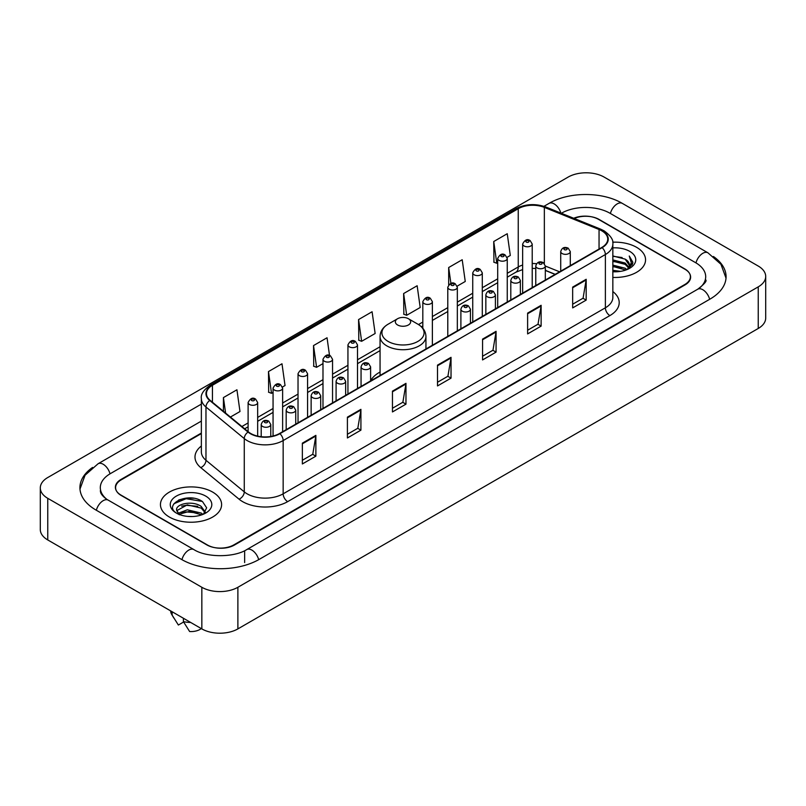 <?xml version="1.0" encoding="UTF-8"?>
<svg xmlns="http://www.w3.org/2000/svg" width="806" height="806" viewBox="0 0 806 806"><rect width="100%" height="100%" fill="white"/><g stroke="black" fill="none" stroke-linecap="round" stroke-linejoin="round"><path stroke-width="1.21" d="M380.059 372.05A33.771 19.495 0 0 0 370.609 380.835M555.092 274.403L545.319 270.453M201.359 433.578L121.202 479.862A19.112 11.032 0 0 0 115.601 487.66A19.112 11.032 0 0 0 121.202 495.468L206.799 544.886A19.112 11.032 0 0 0 233.831 544.886L684.798 284.518A19.112 11.032 0 0 0 690.399 276.72A19.112 11.032 0 0 0 684.798 268.912L599.201 219.494A19.112 11.032 0 0 0 574.215 218.466M699.336 288.226A34.406 19.868 0 0 0 705.693 276.72A34.406 19.868 0 0 0 695.608 262.675L610.011 213.258A34.406 19.868 0 0 0 561.359 213.258L561.339 213.268M201.359 421.095L110.392 473.616A34.406 19.868 0 0 0 100.307 487.66A34.406 19.868 0 0 0 106.664 499.166M201.843 587.282A25.49 14.71 0 0 0 237.881 587.282L758.234 286.865A25.49 14.71 0 0 0 765.7 276.458A25.49 14.71 0 0 0 758.234 266.051L604.157 177.098A25.49 14.71 0 0 0 568.119 177.098L47.766 477.525A25.49 14.71 0 0 0 40.3 487.922A25.49 14.71 0 0 0 47.766 498.33L201.843 587.282L201.843 628.902A25.49 14.71 0 0 0 237.881 628.902L758.234 328.475A25.49 14.71 0 0 0 765.7 318.078L765.7 276.458M40.3 487.922L40.3 529.542A25.49 14.71 0 0 0 47.766 539.949L201.843 628.902M92.589 467.43A54.798 31.636 0 0 0 79.925 487.66A54.798 31.636 0 0 0 95.974 510.037L181.572 559.455A54.798 31.636 0 0 0 259.058 559.455L710.026 299.086A54.798 31.636 0 0 0 726.075 276.72A54.798 31.636 0 0 0 713.411 256.489M555.133 274.383L545.319 270.413M193.581 498.259A25.49 14.71 0 0 0 178.66 500.032M636.599 247.331A30.578 17.661 0 0 0 612.691 242.203A30.578 17.661 0 0 1 636.599 247.331A30.578 17.661 0 0 1 645.556 259.814A30.578 17.661 0 0 0 636.599 247.331M212.653 492.083A30.578 17.661 0 0 0 179.325 488.255A30.578 17.661 0 0 0 160.444 504.566A30.578 17.661 0 0 0 169.401 517.059A30.578 17.661 0 0 0 202.729 520.888A30.578 17.661 0 0 0 221.61 504.566A30.578 17.661 0 0 0 212.653 492.083A30.578 17.661 0 0 0 179.325 488.255A30.578 17.661 0 0 0 160.444 504.566A30.578 17.661 0 0 0 169.401 517.059A30.578 17.661 0 0 0 202.729 520.888A30.578 17.661 0 0 0 221.61 504.566A30.578 17.661 0 0 0 212.653 492.083M601.77 230.808A20.392 11.768 180 0 1 607.744 239.13A20.392 11.768 180 0 1 601.77 247.452L279.561 433.487A20.392 11.768 180 0 1 248.439 431.915L210.144 400.34A20.392 11.768 180 0 1 206.457 393.58A20.392 11.768 180 0 1 212.431 385.258L518.248 208.704A20.392 11.768 180 0 1 544.352 207.384L599.049 229.488A20.392 11.768 180 0 1 601.77 230.808M602.132 230.597A20.896 12.07 0 0 0 599.342 229.247L544.644 207.142A20.896 12.07 0 0 0 517.885 208.492L212.069 385.056A20.896 12.07 0 0 0 209.731 400.501L248.026 432.076A20.896 12.07 0 0 0 279.914 433.688L602.132 247.664A20.896 12.07 0 0 0 602.132 230.597M302.351 443.159L302.351 463.964L315.871 456.166L315.871 435.361L302.351 443.159M302.351 460.276L312.768 454.262L315.811 436.046A5.098 2.942 -120 0 0 315.871 435.361M312.668 454.322L315.871 456.166M347.406 417.145L347.406 437.96L360.917 430.152L360.917 409.347L347.406 417.145M347.406 434.263L357.814 428.258L360.866 410.032A5.098 2.942 -120 0 0 360.917 409.347M357.723 428.308L360.917 430.152M392.462 391.142L392.462 411.947L405.972 404.149L405.972 383.334L392.462 391.142M392.462 408.259L402.869 402.244L405.922 384.029A5.098 2.942 -120 0 0 405.972 383.334M402.778 402.295L405.972 404.149M572.663 287.097L572.663 307.902L586.184 300.104L586.184 279.289L572.663 287.097M572.663 304.215L583.081 298.2L586.123 279.984A5.098 2.942 -120 0 0 586.184 279.289M582.98 298.26L586.184 300.104M527.618 313.111L527.618 333.916L541.128 326.108L541.128 305.303L527.618 313.111M527.618 330.228L538.025 324.214L541.078 305.998A5.098 2.942 -120 0 0 541.128 305.303M537.934 324.264L541.128 326.108M482.562 339.114L482.562 359.929L496.073 352.121L496.073 331.316L482.562 339.114M482.562 356.232L492.97 350.227L496.022 332.001A5.098 2.942 -120 0 0 496.073 331.316M492.879 350.278L496.073 352.121M437.507 365.128L437.507 385.933L451.028 378.135L451.028 357.33L437.507 365.128M437.507 382.245L447.924 376.231L450.967 358.015A5.098 2.942 -120 0 0 451.028 357.33M447.824 376.291L451.028 378.135M612.842 277.425A30.578 17.661 0 0 0 645.556 259.814A30.578 17.661 0 0 1 612.842 277.425M201.359 433.064L120.971 479.469A19.112 11.032 0 0 0 115.379 487.277A19.112 11.032 0 0 0 120.971 495.075L207.474 545.017A19.112 11.032 0 0 0 234.506 545.017L685.029 284.911A19.112 11.032 0 0 0 690.621 277.113A19.112 11.032 0 0 0 685.029 269.305L598.526 219.363A19.112 11.032 0 0 0 573.711 218.265M282.453 387.011L285.042 385.52L281.989 363.778L268.479 371.576L268.69 392.26M230.415 417.055L239.987 411.523L236.934 389.782L223.423 397.59L223.423 411.282M403.635 293.545L406.677 315.287L420.198 307.489L417.145 285.747L403.635 293.545L403.846 314.229M457.163 286.14L465.253 281.475L462.201 259.734L448.68 267.532L448.68 284.8M507.085 257.326L510.299 255.462L507.246 233.72L493.735 241.528L493.957 262.212M329.523 355.466L327.045 337.764L313.524 345.573L313.746 366.246M358.579 319.559L361.632 341.301L375.143 333.493L372.09 311.751L358.579 319.559L358.801 340.243M361.632 341.301L358.579 340.162M406.677 315.287L403.635 314.149M448.68 267.532L450.907 283.39M493.735 241.528L496.788 263.27L497.695 262.746M496.788 263.27L493.735 262.131M313.524 345.573L316.577 367.314L322.984 363.607M316.577 367.314L313.524 366.166M268.479 371.576L271.521 393.318L273.063 392.431M271.521 393.318L268.479 392.179M223.423 397.59L225.599 413.075M612.842 270.312L620.61 271.36M612.842 271.612L616.429 271.773M612.842 265.114L625.154 268.237L626.917 269.627M612.842 266.413L625.859 270.03M612.842 259.915L625.154 263.038L628.871 267.179M612.842 261.215L625.154 264.338L628.539 267.794M629.083 267.723L629.244 268.338M626.987 269.597A14.407 8.312 0 0 0 629.375 265.013A14.407 8.312 0 0 0 625.154 259.129L629.365 265.325M628.942 267.874L628.408 268.962M612.842 271.743A20.775 11.989 0 0 0 629.657 268.297A20.775 11.989 0 0 0 629.657 251.331A20.775 11.989 0 0 0 612.842 247.885M625.154 259.129L612.842 255.945M628.398 268.962L632.68 263.481L632.821 262.202L629.254 256.016L631.34 262.927L627.219 269.496M629.254 256.016L632.811 262.444M612.842 256.298L622.091 257.537M631.259 263.371L632.146 264.902M612.842 261.507L621.658 262.605M612.842 266.705L621.658 267.814M631.35 262.847L632.287 264.59M397.59 324.969A7.647 4.413 0 0 0 408.41 324.969A7.647 4.413 0 0 0 408.41 318.723L417.901 324.203A21.067 12.161 0 0 1 417.901 341.412A21.067 12.161 0 0 1 388.099 341.412A21.067 12.161 0 0 1 388.099 324.203C382.91 327.286 380.231 331.377 380.059 336.485A22.941 13.239 0 0 0 386.779 345.855A22.941 13.239 0 0 0 411.775 348.716A22.941 13.239 0 0 0 425.941 336.485C425.77 331.377 423.09 327.286 417.901 324.203L408.41 318.723A7.647 4.413 0 0 0 397.59 318.723A7.647 4.413 0 0 0 397.59 324.969M187.546 516.394L192.402 516.535M178.025 513.351L187.304 509.805L201.218 513.059L202.9 514.419M178.71 514.379L189.299 511.387L201.218 514.712M176.625 509.855L179.013 514.349M176.645 510.258C175.174 503.871 192.705 500.103 201.218 506.46L205.349 512.173M176.716 510.682L187.274 504.868L201.218 508.102L205.026 512.596M203.394 514.208L206.648 507.82L202.528 501.614C187.949 491.136 162.046 504.949 177.008 513.412L177.753 513.865M205.721 496.093A20.775 11.989 0 0 0 176.343 496.093A20.775 11.989 0 0 0 176.343 513.049A20.775 11.989 0 0 0 205.721 513.049A20.775 11.989 0 0 0 205.721 496.093M170.64 610.888A20.392 11.768 0 0 0 171.759 614.535A20.392 11.768 0 0 0 172.131 615.109L178.368 625.033L183.617 622M172.131 615.109L172.131 611.744M179.325 514.772L176.695 510.581M183.395 618.252L183.395 621.607L189.632 631.531A12.745 7.355 0 0 0 201.288 628.579M183.395 621.607A20.392 11.768 0 0 0 190.69 622.464M173.965 503.7L186.166 498.692L202.246 501.433M181.592 506.128L186.166 505.302L197.752 506.319M181.531 512.757L186.166 511.911L197.732 512.918M258.676 559.676A10.196 5.884 -120 0 0 246.757 549.581C234.214 557.692 206.407 557.692 193.873 549.581L108.276 500.163C107.258 499.791 102.291 496.405 100.73 492.819L100.307 490.783M181.954 559.676A10.196 5.884 -60 0 1 188.775 550.085A10.196 5.884 -60 0 1 193.873 549.581M96.357 510.258A10.196 5.884 -60 0 1 103.178 500.667A10.196 5.884 -60 0 1 108.276 500.163M79.975 489.101L85.053 475.238L98.08 463.752A10.196 5.884 60 0 1 110.009 473.847M543.959 206.326L549.057 203.384A10.196 5.884 60 0 1 560.865 213.076M549.057 203.384C568.935 191.556 602.435 191.556 622.323 203.384A10.196 5.884 120 0 0 610.394 213.469M622.323 203.384L707.92 252.802A10.196 5.884 120 0 0 695.991 262.897M709.643 299.308A10.196 5.884 -120 0 0 697.724 289.223L246.757 549.581M237.881 628.902L237.881 587.282M47.766 539.949L47.766 498.33M758.234 328.475L758.234 286.865M244.641 562.578L244.641 551.133M612.842 291.56A31.857 18.397 180 0 1 609.88 315.599L287.671 501.634A6.367 3.677 60 0 1 283.158 493.826L605.377 307.801A25.49 14.71 0 0 0 612.842 297.394L612.842 244.127A25.49 14.71 180 0 1 605.377 254.535A6.367 3.677 -120 0 0 602.132 247.664M287.671 501.634A31.857 18.397 180 0 1 242.616 501.634A31.857 18.397 180 0 1 239.05 499.176L200.754 467.601A31.857 18.397 180 0 1 201.359 446.01M247.12 493.826A25.49 14.71 0 0 0 283.158 493.826L283.158 440.56A25.49 14.71 180 0 1 244.268 438.595L205.973 407.02A25.49 14.71 180 0 1 201.359 398.577L201.359 451.844A25.49 14.71 0 0 0 205.973 460.286L244.268 491.862A25.49 14.71 0 0 0 247.12 493.826M612.842 244.127C613.688 240.148 610.757 235.705 604.057 230.808L600.702 229.176A6.367 2.982 112 0 0 599.342 229.247M600.702 229.176L546.015 207.071C535.456 203.334 525.441 203.878 515.961 208.694A6.367 3.677 60 0 1 517.885 208.492M212.069 385.056A6.367 3.677 -120 0 0 210.144 385.258C203.525 390.013 200.603 394.456 201.359 398.577M209.731 400.501A6.367 4.262 129.5 0 0 205.973 407.02L205.973 460.286A6.367 4.262 -50.5 0 1 200.754 467.601M546.015 207.071A6.367 2.982 112 0 0 544.644 207.142M248.026 432.076A6.367 4.262 129.5 0 0 244.268 438.595L244.268 491.862A6.367 4.262 -50.5 0 1 239.05 499.176M279.914 433.688A6.367 3.677 60 0 1 283.158 440.56L605.377 254.535L605.377 307.801A6.367 3.677 60 0 0 609.88 315.599M212.431 385.258L212.431 402.214M599.049 229.488L599.049 249.024M544.352 207.384L544.352 263.481M559.596 271.803L545.319 266.04M536.534 263.733A20.392 11.768 0 0 0 532.212 263.522M522.651 265.033A20.392 11.768 0 0 0 518.248 266.967L507.256 273.305M518.248 208.704L518.248 266.967A11.465 6.619 60 0 1 515.87 272.216L507.256 277.183M497.695 278.826L482.29 287.722M472.739 293.233L457.334 302.129M447.783 307.65L432.379 316.536M422.818 322.057L418.485 324.556M380.059 346.741L357.501 359.768M347.94 365.289L332.546 374.175M322.984 379.697L307.58 388.593M298.029 394.104L282.624 403M273.063 408.511L257.668 417.407M248.107 422.928L241.891 426.515M555.223 274.322L546.639 270.856A11.465 5.37 -68 0 1 545.319 269.738M437.507 365.783L450.967 358.015M482.562 339.779L496.022 332.001M527.618 313.766L541.078 305.998M572.663 287.752L586.123 279.984M392.462 391.797L405.922 384.029M347.406 417.81L360.866 410.032M302.351 443.824L315.811 436.046M562.125 253.537A4.776 2.761 180 0 1 560.724 251.593C561.943 247.674 564.442 246.535 568.22 248.177L570.285 251.593A4.776 2.761 180 0 1 567.333 254.142A4.776 2.761 180 0 1 562.125 253.537M566.628 248.339A1.592 0.917 0 0 0 564.381 248.339A1.592 0.917 0 0 0 564.381 249.638A1.592 0.917 0 0 0 566.628 249.638A1.592 0.917 0 0 0 566.628 248.339M537.169 267.955A4.776 2.761 180 0 1 535.768 266C536.987 262.081 539.486 260.942 543.264 262.595L545.319 266A4.776 2.761 180 0 1 542.378 268.549A4.776 2.761 180 0 1 537.169 267.955M541.672 262.746A1.592 0.917 0 0 0 539.416 262.746A1.592 0.917 0 0 0 539.416 264.046A1.592 0.917 0 0 0 541.672 264.046A1.592 0.917 0 0 0 541.672 262.746M512.203 282.362A4.776 2.761 180 0 1 510.803 280.407C512.032 276.488 514.53 275.35 518.308 277.002L520.364 280.407A4.776 2.761 180 0 1 517.412 282.956A4.776 2.761 180 0 1 512.203 282.362M516.706 277.163A1.592 0.917 0 0 0 514.46 277.163A1.592 0.917 0 0 0 514.46 278.463A1.592 0.917 0 0 0 516.706 278.463A1.592 0.917 0 0 0 516.706 277.163M487.247 296.769A4.776 2.761 180 0 1 485.847 294.825C487.066 290.895 489.564 289.767 493.343 291.409L495.408 294.825A4.776 2.761 180 0 1 492.456 297.374A4.776 2.761 180 0 1 487.247 296.769M491.751 291.57A1.592 0.917 0 0 0 489.504 291.57A1.592 0.917 0 0 0 489.504 292.87A1.592 0.917 0 0 0 491.751 292.87A1.592 0.917 0 0 0 491.751 291.57M462.291 311.187A4.776 2.761 180 0 1 460.891 309.232C462.11 305.313 464.609 304.174 468.387 305.827L470.442 309.232A4.776 2.761 180 0 1 467.5 311.781A4.776 2.761 180 0 1 462.291 311.187M466.795 305.978A1.592 0.917 0 0 0 464.538 305.978A1.592 0.917 0 0 0 464.538 307.277A1.592 0.917 0 0 0 466.795 307.277A1.592 0.917 0 0 0 466.795 305.978M362.448 368.826A4.776 2.761 180 0 1 361.058 366.871C362.277 362.952 364.775 361.813 368.554 363.466L370.609 366.871A4.776 2.761 180 0 1 367.657 369.42A4.776 2.761 180 0 1 362.448 368.826M366.962 363.617A1.592 0.917 0 0 0 364.705 363.617A1.592 0.917 0 0 0 364.705 364.916A1.592 0.917 0 0 0 366.962 364.916A1.592 0.917 0 0 0 366.962 363.617M337.492 383.233A4.776 2.761 180 0 1 336.092 381.278C337.311 377.359 339.82 376.221 343.588 377.873L345.653 381.278A4.776 2.761 180 0 1 342.701 383.827A4.776 2.761 180 0 1 337.492 383.233M341.996 378.024A1.592 0.917 0 0 0 339.749 378.024A1.592 0.917 0 0 0 339.749 379.334A1.592 0.917 0 0 0 341.996 379.334A1.592 0.917 0 0 0 341.996 378.024M312.537 397.64A4.776 2.761 180 0 1 311.136 395.686C312.355 391.766 314.854 390.638 318.632 392.28L320.697 395.686A4.776 2.761 180 0 1 317.745 398.235A4.776 2.761 180 0 1 312.537 397.64M317.04 392.441A1.592 0.917 0 0 0 314.783 392.441A1.592 0.917 0 0 0 314.783 393.741A1.592 0.917 0 0 0 317.04 393.741A1.592 0.917 0 0 0 317.04 392.441M287.581 412.047A4.776 2.761 180 0 1 286.18 410.103C287.399 406.184 289.898 405.045 293.676 406.687L295.731 410.103A4.776 2.761 180 0 1 292.78 412.652A4.776 2.761 180 0 1 287.581 412.047M292.084 406.849A1.592 0.917 0 0 0 289.828 406.849A1.592 0.917 0 0 0 289.828 408.148A1.592 0.917 0 0 0 292.084 408.148A1.592 0.917 0 0 0 292.084 406.849M262.615 426.465A4.776 2.761 180 0 1 261.215 424.51C262.444 420.591 264.942 419.452 268.72 421.105L270.776 424.51A4.776 2.761 180 0 1 267.824 427.059A4.776 2.761 180 0 1 262.615 426.465M267.118 421.256A1.592 0.917 0 0 0 264.872 421.256A1.592 0.917 0 0 0 264.872 422.556A1.592 0.917 0 0 0 267.118 422.556A1.592 0.917 0 0 0 267.118 421.256M532.212 287.611L532.212 244.027A4.776 2.761 180 0 1 529.26 246.576A4.776 2.761 180 0 1 524.051 245.971A4.776 2.761 180 0 1 522.651 244.027L522.651 293.132M526.308 242.072A1.592 0.917 0 0 0 528.565 242.072A1.592 0.917 0 0 0 528.565 240.772A1.592 0.917 0 0 0 526.308 240.772A1.592 0.917 0 0 0 526.308 242.072M507.256 302.028L507.256 258.434A4.776 2.761 180 0 1 504.304 260.983A4.776 2.761 180 0 1 499.095 260.378A4.776 2.761 180 0 1 497.695 258.434L497.695 307.539M501.352 256.479A1.592 0.917 0 0 0 503.599 256.479A1.592 0.917 0 0 0 503.599 255.18A1.592 0.917 0 0 0 501.352 255.18A1.592 0.917 0 0 0 501.352 256.479M482.29 316.436L482.29 272.841A4.776 2.761 180 0 1 479.348 275.39A4.776 2.761 180 0 1 474.14 274.796A4.776 2.761 180 0 1 472.739 272.841L472.739 321.947M476.386 270.887A1.592 0.917 0 0 0 478.643 270.887A1.592 0.917 0 0 0 478.643 269.587A1.592 0.917 0 0 0 476.386 269.587A1.592 0.917 0 0 0 476.386 270.887M457.334 330.843L457.334 287.248A4.776 2.761 180 0 1 454.383 289.797A4.776 2.761 180 0 1 449.174 289.203A4.776 2.761 180 0 1 447.783 287.248L447.783 336.364M451.431 285.304A1.592 0.917 0 0 0 453.687 285.304A1.592 0.917 0 0 0 453.687 284.004A1.592 0.917 0 0 0 451.431 284.004A1.592 0.917 0 0 0 451.431 285.304M432.379 345.25L432.379 301.666A4.776 2.761 180 0 1 429.427 304.215A4.776 2.761 180 0 1 424.218 303.61A4.776 2.761 180 0 1 422.818 301.666L422.818 328.254M426.475 299.711A1.592 0.917 0 0 0 428.721 299.711A1.592 0.917 0 0 0 428.721 298.411A1.592 0.917 0 0 0 426.475 298.411A1.592 0.917 0 0 0 426.475 299.711M357.501 388.482L357.501 344.887A4.776 2.761 180 0 1 354.549 347.436A4.776 2.761 180 0 1 349.341 346.842A4.776 2.761 180 0 1 347.94 344.887L347.94 394.003M351.597 342.943A1.592 0.917 0 0 0 353.844 342.943A1.592 0.917 0 0 0 353.844 341.643A1.592 0.917 0 0 0 351.597 341.643A1.592 0.917 0 0 0 351.597 342.943M332.546 402.889L332.546 359.305A4.776 2.761 180 0 1 329.594 361.854A4.776 2.761 180 0 1 324.385 361.249A4.776 2.761 180 0 1 322.984 359.305L322.984 408.41M326.642 357.35A1.592 0.917 0 0 0 328.888 357.35A1.592 0.917 0 0 0 328.888 356.05A1.592 0.917 0 0 0 326.642 356.05A1.592 0.917 0 0 0 326.642 357.35M307.58 417.307L307.58 373.712A4.776 2.761 180 0 1 304.638 376.261A4.776 2.761 180 0 1 299.429 375.667A4.776 2.761 180 0 1 298.029 373.712L298.029 422.818M301.676 371.757A1.592 0.917 0 0 0 303.933 371.757A1.592 0.917 0 0 0 303.933 370.458A1.592 0.917 0 0 0 301.676 370.458A1.592 0.917 0 0 0 301.676 371.757M282.624 431.714L282.624 388.119A4.776 2.761 180 0 1 279.672 390.668A4.776 2.761 180 0 1 274.463 390.074A4.776 2.761 180 0 1 273.063 388.119L273.063 436.006M276.72 386.175A1.592 0.917 0 0 0 278.967 386.175A1.592 0.917 0 0 0 278.967 384.865A1.592 0.917 0 0 0 276.72 384.865A1.592 0.917 0 0 0 276.72 386.175M257.668 436.106L257.668 402.526A4.776 2.761 180 0 1 254.716 405.075A4.776 2.761 180 0 1 249.507 404.481A4.776 2.761 180 0 1 248.107 402.526L248.107 431.633M251.764 400.582A1.592 0.917 0 0 0 254.011 400.582A1.592 0.917 0 0 0 254.011 399.282A1.592 0.917 0 0 0 251.764 399.282A1.592 0.917 0 0 0 251.764 400.582M98.08 463.752L201.359 404.118M726.025 278.151L720.947 264.287L707.92 252.802M705.693 279.843C707.114 280.871 704.454 283.994 697.724 289.223M515.961 208.694L210.144 385.258M546.639 270.856L545.319 270.363M535.768 268.479L532.212 268.368M522.651 269.567L515.87 272.216M497.695 282.705L482.29 291.601M472.739 297.112L457.334 306.008M447.783 311.529L432.379 320.415M422.818 325.936L421.397 326.762M380.059 350.62L357.501 363.647M347.94 369.168L332.546 378.054M322.984 383.575L307.58 392.472M298.029 397.983L282.624 406.879M273.063 412.39L257.668 421.286M248.107 426.807L244.661 428.792M425.941 348.968L425.941 336.485M380.059 375.455L380.059 336.485M397.59 318.723L388.099 324.203M173.824 618L171.759 614.535M560.724 271.148L560.724 251.593M570.285 265.637L570.285 251.593M535.768 285.566L535.768 266M545.319 280.045L545.319 266M510.803 299.973L510.803 280.407M520.364 294.452L520.364 280.407M485.847 314.38L485.847 294.825M495.408 308.869L495.408 294.825M460.891 328.788L460.891 309.232M470.442 323.277L470.442 309.232M361.058 386.437L361.058 366.871M370.609 380.916L370.609 366.871M336.092 400.844L336.092 381.278M345.653 395.323L345.653 381.278M311.136 415.251L311.136 395.686M320.697 409.73L320.697 395.686M286.18 429.658L286.18 410.103M295.731 424.147L295.731 410.103M261.215 436.711L261.215 424.51M270.776 436.469L270.776 424.51M532.212 244.027L530.157 240.611C527.386 238.616 524.877 239.745 522.651 244.027M507.256 258.434L505.191 255.018C502.42 253.024 499.922 254.162 497.695 258.434M482.29 272.841L480.235 269.436C477.464 267.431 474.966 268.569 472.739 272.841M457.334 287.248L455.279 283.843C452.509 281.838 450.01 282.977 447.783 287.248M432.379 301.666L430.313 298.25C427.543 296.255 425.044 297.384 422.818 301.666M357.501 344.887L355.446 341.482C352.665 339.477 350.167 340.616 347.94 344.887M332.546 359.305L330.48 355.889C327.71 353.894 325.211 355.023 322.984 359.305M307.58 373.712L305.524 370.307C302.754 368.302 300.255 369.44 298.029 373.712M282.624 388.119L280.569 384.714C277.788 382.709 275.289 383.847 273.063 388.119M257.668 402.526L255.603 399.121C252.832 397.116 250.334 398.255 248.107 402.526"/></g></svg>

